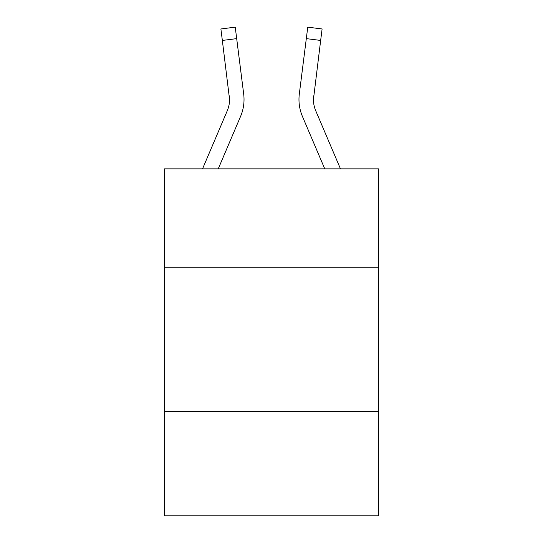 <?xml version="1.0" encoding="UTF-8"?>
<svg xmlns="http://www.w3.org/2000/svg" width="543" height="543" viewBox="0 0 543 543"><rect width="100%" height="100%" fill="white"/><g stroke="black" fill="none" stroke-linecap="round" stroke-linejoin="round"><path stroke-width="0.81" d="M378.491 267.163L378.491 168.846L164.509 168.846L164.509 267.163L378.491 267.163L378.491 515.85L164.509 515.85L164.509 267.163M378.491 411.75L164.509 411.75M240.563 116.433L218.245 168.846L240.563 116.433A43.379 43.379 0 0 0 243.685 94.007L236.687 38.628L222.345 40.44L220.892 28.962L235.241 27.15L236.687 38.628M243.977 101.548L244.031 99.783M243.468 92.269L243.685 94.007L243.468 92.269M302.437 116.433L324.755 168.846L302.437 116.433A43.379 43.379 0 0 1 299.315 94.007L307.759 27.15L322.108 28.962L307.759 27.15L322.108 28.962L307.759 27.15L322.108 28.962L307.759 27.15L322.108 28.962L307.759 27.15L322.108 28.962L307.759 27.15L322.108 28.962L307.759 27.15L322.108 28.962L307.759 27.15L322.108 28.962L307.759 27.15L322.108 28.962L307.759 27.15L322.108 28.962L307.759 27.15L322.108 28.962L307.759 27.15L322.108 28.962L307.759 27.15L322.108 28.962L307.759 27.15L322.108 28.962L307.759 27.15L322.108 28.962L307.759 27.15L322.108 28.962L307.759 27.15L322.108 28.962L307.759 27.15L322.108 28.962L307.759 27.15L322.108 28.962L307.759 27.15L322.108 28.962L307.759 27.15L322.108 28.962L307.759 27.15L322.108 28.962L307.759 27.15L322.108 28.962L307.759 27.15L322.108 28.962L307.759 27.15L322.108 28.962L307.759 27.15L322.108 28.962L307.759 27.15L322.108 28.962L307.759 27.15L322.108 28.962L307.759 27.15L322.108 28.962L307.759 27.15L322.108 28.962L307.759 27.15L322.108 28.962L307.759 27.15L322.108 28.962L307.759 27.15L322.108 28.962L307.759 27.15L322.108 28.962L307.759 27.15L322.108 28.962L307.759 27.15L322.108 28.962L307.759 27.15L322.108 28.962L307.759 27.15L322.108 28.962L307.759 27.15L322.108 28.962L307.759 27.15L322.108 28.962L320.655 40.44L306.313 38.628M340.468 168.846L315.741 110.772A28.915 28.915 0 0 1 313.433 99.491L320.655 40.44M313.433 99.491A28.915 28.915 0 0 0 315.741 110.772A28.915 28.915 0 0 1 313.433 99.491A28.915 28.915 0 0 0 315.741 110.772A28.915 28.915 0 0 1 313.433 99.491A28.915 28.915 0 0 0 315.741 110.772A28.915 28.915 0 0 1 313.433 99.491A28.915 28.915 0 0 0 315.741 110.772A28.915 28.915 0 0 1 313.433 99.491A28.915 28.915 0 0 0 315.741 110.772A28.915 28.915 0 0 1 313.433 99.491A28.915 28.915 0 0 0 315.741 110.772A28.915 28.915 0 0 1 313.433 99.491A28.915 28.915 0 0 0 315.741 110.772A28.915 28.915 0 0 1 313.433 99.491A28.915 28.915 0 0 0 315.741 110.772A28.915 28.915 0 0 1 313.433 99.491A28.915 28.915 0 0 0 315.741 110.772A28.915 28.915 0 0 1 313.433 99.491A28.915 28.915 0 0 0 315.741 110.772A28.915 28.915 0 0 1 313.433 99.491A28.915 28.915 0 0 0 315.741 110.772A28.915 28.915 0 0 1 313.433 99.491A28.915 28.915 0 0 0 315.741 110.772A28.915 28.915 0 0 1 313.433 99.491A28.915 28.915 0 0 0 315.741 110.772A28.915 28.915 0 0 1 313.433 99.491A28.915 28.915 0 0 0 315.741 110.772A28.915 28.915 0 0 1 313.433 99.491A28.915 28.915 0 0 0 315.741 110.772A28.915 28.915 0 0 1 313.433 99.491A28.915 28.915 0 0 0 315.741 110.772A28.915 28.915 0 0 1 313.433 99.491A28.915 28.915 0 0 0 315.741 110.772A28.915 28.915 0 0 1 313.433 99.491A28.915 28.915 0 0 0 315.741 110.772A28.915 28.915 0 0 1 313.433 99.491L313.657 95.819A28.915 28.915 0 0 0 315.741 110.772A28.915 28.915 0 0 1 313.433 99.491L313.657 95.819M202.532 168.846L227.259 110.772A28.915 28.915 0 0 0 229.567 99.498L222.345 40.44M227.259 110.772A28.915 28.915 0 0 0 229.567 99.498A28.915 28.915 0 0 1 227.259 110.772A28.915 28.915 0 0 0 229.567 99.498A28.915 28.915 0 0 1 227.259 110.772A28.915 28.915 0 0 0 229.567 99.498A28.915 28.915 0 0 1 227.259 110.772A28.915 28.915 0 0 0 229.567 99.498A28.915 28.915 0 0 1 227.259 110.772A28.915 28.915 0 0 0 229.567 99.498A28.915 28.915 0 0 1 227.259 110.772A28.915 28.915 0 0 0 229.567 99.498L229.343 95.819A28.915 28.915 0 0 1 227.259 110.772M244.031 99.423L243.977 101.561L244.031 99.423M298.969 99.423L299.023 101.561L298.969 99.423M322.108 28.962L307.759 27.15M220.892 28.962L235.241 27.15"/></g></svg>
